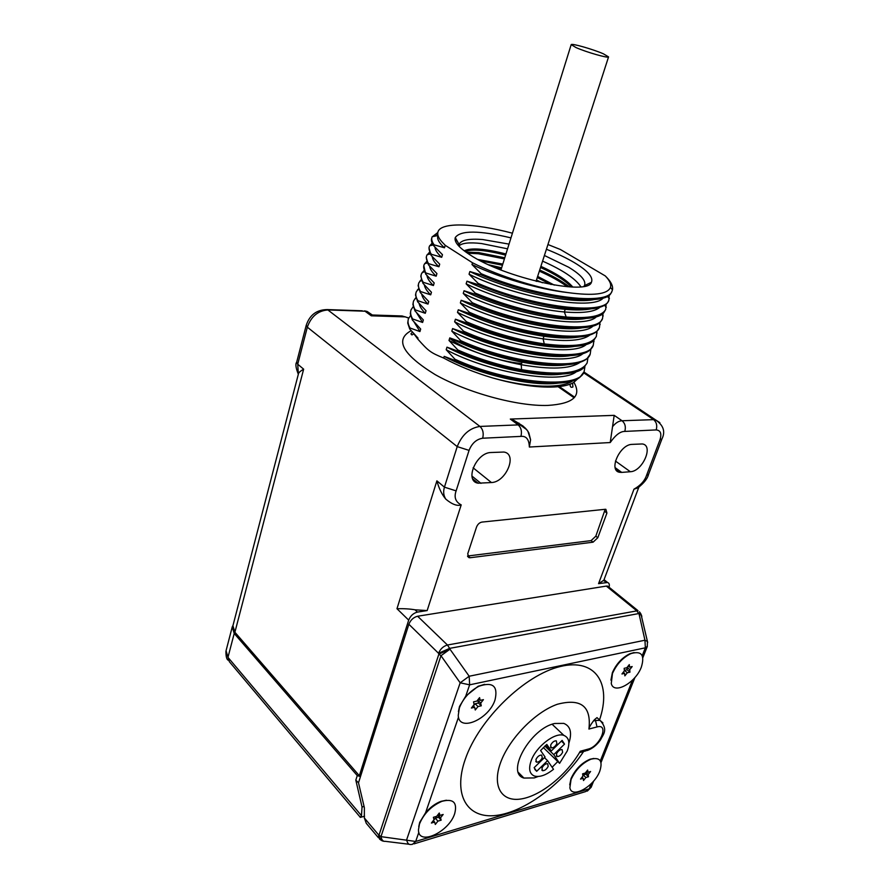 <?xml version="1.0" encoding="UTF-8"?>
<svg xmlns="http://www.w3.org/2000/svg" width="889" height="889" viewBox="0 0 889 889"><rect width="100%" height="100%" fill="white"/><g stroke="black" fill="none" stroke-linecap="round" stroke-linejoin="round"><path stroke-width="1.33" d="M609.054 587.218C609.732 584.662 609.232 583.084 607.565 582.495L598.564 583.651L633.979 489.161C640.469 485.527 644.658 480.927 646.559 475.337L659.971 439.788C661.861 433.621 660.594 430.332 656.182 429.92L624.789 431.421C620.344 431.343 615.488 435.054 610.221 442.544L614.188 415.352L510.308 419.063L514.342 420.63L523.154 426.109M527.855 431.098L530.589 439.777L529.355 447.034C529.077 439.388 526.266 435.843 520.921 436.388L482.683 438.221C476.471 439.222 471.926 443.267 469.059 450.379L456.124 490.872C453.846 497.284 455.546 501.952 461.202 504.885C457.235 506.297 452.101 504.396 445.822 499.162C441.966 494.64 438.988 488.539 436.888 480.838L396.972 608.709C403.984 608.543 410.007 608.909 415.052 609.81L427.153 610.576L417.43 612.099C413.352 613.143 410.429 615.821 408.684 620.122L359.334 775.719L234.896 632.246L232.929 625.712L298.415 373.947C298.571 372.724 300.315 371.124 303.649 369.168L234.896 632.246M360.878 775.33L359.334 775.719M491.439 482.549C506.152 482.182 517.831 453.879 503.885 452.045L491.017 452.512C476.126 452.579 464.191 481.205 478.082 483.194L491.439 482.549L473.104 467.814M621.722 472.403L630.334 471.726C642.603 471.481 654.015 445.167 642.269 443.955L632.068 444.378C619.655 444.378 608.054 471.037 619.8 472.315L621.722 472.403L615.155 467.658M605.176 509.297L481.938 522.087C479.493 522.599 477.704 524.232 476.571 526.966L467.714 553.836L469.014 557.67L470.148 557.736L593.074 542.179L591.085 540.612L595.819 536.178L605.187 509.297L605.876 509.33L606.92 513.064L604.898 511.531M606.92 513.064L597.808 537.734L593.074 542.179M598.564 583.651L603.831 580.25M646.559 475.337L648.526 474.448C647.536 478.593 643.969 483.094 637.802 487.928L633.979 489.161M659.86 422.653L655.093 419.586L622.067 420.753C618.844 420.942 615.81 422.764 612.954 426.22M526.855 429.731L520.298 425.053L518.165 424.898L479.938 426.431C469.559 428.02 461.98 434.743 457.213 446.611L444.433 487.161C443.078 491.661 443.533 495.662 445.822 499.162M298.348 374.213L297.726 364.212L307.327 327.174L457.213 446.611L469.059 450.379M323.929 310.35L327.396 309.583C316.773 309.661 309.716 314.884 306.238 325.263L307.327 327.174C311.117 316.44 317.995 310.694 327.963 309.939L365.123 311.217L367.146 311.461L372.335 315.006M392.005 315.639L402.05 315.962L404.717 316.862L371.302 315.817L364.546 310.872L367.146 311.461L371.824 314.928L371.302 315.817M372.58 315.017L371.824 314.928M578.495 378.147L573.305 382.759C568.227 385.482 560.626 386.937 550.513 387.115C533.878 387.237 514.575 384.17 492.606 377.925C474.37 372.491 458.068 365.868 443.678 358.045C430.332 352.555 428.631 351.233 417.752 339.02L413.93 333.831M413.174 306.716L411.096 309.716C410.073 312.35 410.585 315.428 412.64 318.951L422.608 322.451L423.342 319.929L414.985 310.883L415.274 309.872L425.286 313.295L426.031 310.761L417.63 301.749L417.93 300.726L427.987 304.094L428.742 301.538L420.297 292.57L420.586 291.548L430.698 294.837L431.454 292.27L422.964 283.335L423.264 282.313L433.432 285.536L434.188 282.946L425.664 274.056L425.964 273.023L436.177 276.179L436.932 273.579L428.365 264.722L428.665 263.689L438.933 266.767L439.699 264.155L431.087 255.343L431.387 254.298L441.711 257.299L442.478 254.676L433.821 245.909L434.121 244.853L444.5 247.787L445.222 245.308L472.515 262.788L471.981 264.533L481.193 273.723C535.745 297.115 608.109 306.394 611.999 291.203L612.477 289.803C613.143 286.502 611.465 282.624 607.443 278.19L605.553 276.212M611.999 291.203L610.81 293.548C603.375 307.072 533.278 297.27 480.86 274.801L481.193 273.723M480.86 274.801L469.859 271.545L469.059 274.212L478.215 283.447C532.555 306.927 604.82 315.862 608.832 300.338L609.187 295.115M590.629 308.916C584.14 310.128 575.661 310.261 565.204 309.328C536.378 306.872 494.728 294.815 466.947 281.18L477.882 284.513L478.215 283.447M466.947 281.18L466.136 283.835L475.248 293.114L474.926 294.181L464.047 290.77L463.247 293.414L472.303 302.727C526.244 326.385 598.297 334.642 602.553 318.473L603.053 313.306M602.553 318.473L600.586 321.762C590.718 335.131 522.476 325.907 471.981 303.782L472.303 302.727M471.981 303.782L461.158 300.304L460.369 302.927L469.381 312.283C523.11 336.031 595.063 343.954 599.442 327.463L599.997 322.318M578.717 337.064C569.849 338.487 558.259 338.22 543.957 336.264C513.598 331.553 485.05 322.729 458.291 309.772L469.059 313.339L469.381 312.283M458.291 309.772L457.502 312.395L466.469 321.785L466.147 322.84L455.435 319.207L454.646 321.796L463.58 331.23C516.909 355.167 588.651 362.423 593.263 345.299L593.93 340.209M593.263 345.299L590.329 349.61C578.194 362.768 511.875 354.033 463.258 332.275L463.58 331.23M463.258 332.275L452.601 328.574L451.823 331.164L460.702 340.631C513.831 364.646 585.473 371.58 590.196 354.144L590.907 349.077M566.704 364.812C555.136 366.379 540.256 365.49 522.065 362.156C495.651 356.945 471.559 348.855 449.778 337.898L460.38 341.676L460.702 340.631M449.778 337.898L449.001 340.465L457.835 349.977L457.524 351.011L446.978 347.166L446.2 349.721L454.99 359.267C507.73 383.448 579.172 389.738 584.117 371.702L584.918 366.679M584.117 371.702L580.039 377.114C565.804 389.993 501.463 381.659 454.679 360.301L454.99 359.267M454.679 360.301L444.189 356.378L443.678 358.045M417.752 339.02L418.019 338.109L409.729 328.997L410.029 327.997L419.941 331.564L420.675 329.041L412.352 319.962L410.307 313.795L410.751 310.861M412.64 318.951L412.352 319.962M472.515 262.788C499.451 276.401 539.401 288.869 567.927 292.603C539.212 289.436 499.085 277.579 471.981 264.533M512.42 233.196C473.626 222.928 440.333 221.95 437.91 232.096C437.166 234.84 438.577 238.174 442.144 242.108L445.222 245.308M547.946 244.531L560.437 249.52L605.276 275.923C609.732 280.48 611.454 284.336 610.432 287.503L612.477 289.803M567.927 292.603C593.241 296.015 607.409 294.315 610.432 287.503M510.964 237.874C479.104 230.307 460.546 230.207 455.279 237.552C453.99 241.864 458.868 247.598 469.914 254.776C504.341 277.89 587.851 296.248 591.418 282.313C593.552 277.312 587.785 270.701 574.105 262.488C566.326 257.91 557.092 253.498 546.413 249.264M444.5 247.787C438.877 242.764 436.71 238.685 437.999 235.552L438.01 235.541M437.799 232.54L432.11 236.918C431.209 239.097 431.876 241.741 434.121 244.853M433.821 245.909C431.654 242.886 430.954 240.308 431.732 238.163M432.587 236.663L437.71 233.485M442.478 254.676L441.366 253.654M441.711 257.299C437.388 253.387 435.132 249.998 434.943 247.142M455.057 238.819L455.979 238.819M456.535 239.841L455.112 239.763M432.165 243.119L429.431 246.197C428.52 248.431 429.165 251.131 431.387 254.298M431.087 255.343L428.965 247.72M430.12 245.642L432.476 243.764M455.357 240.775L457.113 240.875M458.213 245.397L458.813 245.42M438.933 266.767C434.754 262.9 432.532 259.521 432.265 256.654M429.387 252.343L426.776 255.41C425.842 257.71 426.464 260.466 428.665 263.689M428.365 264.722L426.22 257.254M427.698 254.565L429.676 252.976M436.177 276.179C432.132 272.356 429.932 269 429.598 266.111M426.631 261.522L424.131 264.589C423.175 266.933 423.786 269.745 425.964 273.023M425.664 274.056L423.809 265.678M425.298 263.433L426.887 262.144M433.432 285.536C429.509 281.769 427.353 278.424 426.953 275.523M423.897 270.656L421.497 273.712C420.53 276.123 421.119 278.979 423.264 282.313M422.964 283.335L420.808 276.212L421.164 274.812M422.931 272.234L424.131 271.267M430.698 294.837C426.909 291.114 424.786 287.803 424.331 284.891M421.186 279.735L418.875 282.78C417.897 285.247 418.463 288.169 420.586 291.548M420.297 292.57L418.141 285.658L418.541 283.902M420.597 280.991L421.397 280.335M427.987 304.094C424.309 300.415 422.219 297.126 421.719 294.203M418.497 288.769L416.274 291.814C415.274 294.337 415.819 297.304 417.93 300.726M417.63 301.749L415.507 295.059L415.93 292.937M425.286 313.295C421.73 309.672 419.675 306.394 419.13 303.482M415.83 297.771L413.674 300.793C412.663 303.36 413.196 306.394 415.274 309.872M414.985 310.883L412.885 304.449L413.341 301.927M422.608 322.451L416.552 312.706M419.941 331.564L413.985 321.885M410.54 315.617L408.54 318.606C407.495 321.285 407.984 324.418 410.029 327.997M409.729 328.997L407.74 323.107L408.184 319.762M573.327 380.47C562.504 388.826 528.644 388.015 492.606 377.925M558.625 383.081C531.855 387.059 477.693 374.336 444.189 356.378M576.628 371.469C561.904 385.015 489.383 373.013 446.2 349.721M562.67 373.969C536.223 378.136 481.06 365.268 446.978 347.166M579.928 362.423C570.149 369.057 550.58 369.824 521.221 364.712L521.576 369.657C558.892 375.858 580.75 373.624 587.14 362.945L583.473 367.99C569.927 380.959 504.908 372.502 457.524 351.011M521.576 369.657C499.407 365.39 478.16 358.834 457.835 349.977M587.14 362.945L587.907 357.9M460.38 341.676C480.771 350.51 502.074 357.078 524.277 361.401L522.065 362.156L521.221 364.712C494.829 359.523 470.759 351.444 449.001 340.465M590.196 354.144L586.907 358.823C576.983 366.112 556.114 366.968 524.277 361.401M583.24 353.344C569.605 366.835 495.895 354.489 451.823 331.164M570.716 355.6C545.001 360.134 487.828 346.954 452.601 328.574M586.562 344.21C573.494 357.678 499.185 345.143 454.646 321.796M574.727 346.354C549.413 351.044 491.25 337.72 455.435 319.207M589.885 335.031C582.539 340.654 566.938 341.932 543.101 338.853L544.257 343.887C574.15 347.555 591.518 345.065 596.341 336.398L593.752 340.365C582.362 353.6 515.387 344.721 466.147 322.84M544.257 343.887C518.031 340.009 492.106 332.642 466.469 321.785M596.341 336.398L596.952 331.286M469.059 313.339C494.773 324.174 520.765 331.564 547.024 335.531L543.957 336.264L543.101 338.853C512.753 334.186 484.227 325.363 457.502 312.395M599.442 327.463L597.152 331.108C589.952 337.476 573.238 338.953 547.024 335.531M593.23 325.819C581.35 339.231 505.841 326.296 460.369 302.927M582.695 327.73C558.281 332.73 498.14 319.062 461.158 300.304M596.575 316.551C585.318 329.941 509.197 316.795 463.247 293.414M586.673 318.34C562.748 323.496 501.618 309.65 464.047 290.77M599.931 307.25C594.608 311.895 582.728 313.461 564.326 311.961L566.226 317.029C588.929 318.773 602.086 316.24 605.687 309.428L603.998 312.395C594.93 325.83 526.055 316.417 474.926 294.181M566.226 317.029C536.978 313.995 506.663 306.016 475.248 293.114M605.687 309.428L606.12 304.238M477.882 284.513C509.386 297.393 539.779 305.416 569.06 308.583L565.204 309.328L564.326 311.961C535.511 309.528 493.895 297.493 466.136 283.835M608.832 300.338L607.387 303.005C602.431 308.45 589.651 310.317 569.06 308.583M603.298 297.893C593.352 311.206 516.009 297.615 469.059 274.212M594.585 299.449C571.738 304.871 508.641 290.647 469.859 271.545M509.019 244.108L482.66 239.541C469.214 238.474 461.391 239.997 459.202 244.131L458.902 246.153M583.94 286.302L584.562 285.347C586.195 280.702 580.895 274.668 568.66 267.233L544.401 255.476M465.969 252.132L478.693 252.598L504.763 257.777M504.407 258.91L478.349 253.743L467.514 253.198M507.552 248.82L481.449 243.53C469.27 242.164 461.747 242.997 458.891 246.042M539.701 270.045C552.058 275.479 561.948 281.091 569.371 286.88M488.694 264.778L501.64 267.8M536.478 280.024L542.412 282.758M575.55 309.061L575.694 309.928M464.98 251.409C472.47 248.876 486.005 250.109 505.585 255.121M540.523 267.489C554.914 274.012 565.193 280.513 571.36 286.98M480.805 260.955L502.452 265.211M537.278 277.535L551.058 284.524M570.016 309.016L569.249 309.65M464.18 250.809C470.948 247.553 484.872 248.62 505.941 253.976M540.89 266.356C556.314 273.345 566.938 280.235 572.772 287.025M478.015 259.488L502.796 264.077M537.645 276.412L554.303 285.102M575.094 309.917L574.816 309.028M536.7 281.413L536.111 281.146M501.285 268.934L493.962 267.111M567.471 309.528L571.016 308.75M567.326 286.736C560.037 281.368 550.713 276.179 539.334 271.167M580.884 286.758C575.383 278.535 562.615 269.989 542.579 261.133M521.599 363.579C496.607 361.123 463.936 349.355 449.634 338.398M603.398 53.818C593.085 49.284 571.46 43.094 571.194 44.628L576.105 47.617C586.351 52.173 608.432 58.474 608.554 56.907L603.398 53.818M360.223 817.413L361.479 815.669L362.045 807.001L355.822 780.142L357.267 775.586L360.478 776.586M408.862 624.256L438.544 653.293C440.366 648.926 443.344 646.17 447.456 645.014L637.991 610.676L607.72 586.129L606.32 586.084L417.608 616.233C413.518 617.288 410.607 619.966 408.862 624.256L358.5 782.798L355.822 780.142M233.007 625.411L232.24 626.934L234.207 633.468L357.267 775.586M607.72 586.129L609.165 587.307M380.959 840.116L379.57 839.083L378.558 834.804C378.87 838.194 380.292 840.272 382.837 841.038M378.392 837.694L366.279 823.314L364.334 817.958L364.368 807.668L358.5 782.798M364.334 817.958L378.558 834.804L380.981 836.638L440.977 655.704L449.978 649.192L449.634 648.37L638.791 613.554L641.591 615.555L641.825 616.599M409.118 844.261L385.259 841.327C383.092 841.627 381.67 840.061 380.981 836.638L415.696 841.461L589.218 788.799L591.263 787.032M418.841 832.315L415.696 841.461L412.363 844.372L410.862 844.483C408.74 844.794 407.34 843.216 406.662 839.761L460.169 682.819L469.181 676.24L469.636 684.83L465.725 696.165L459.513 706.444L458.424 711.589M606.32 586.084L636.591 610.654L638.791 613.554L640.702 613.554L639.391 611.788M446.389 800.222L440.922 801.367C435.343 803.512 430.232 807.301 425.587 812.746L419.697 822.381L418.752 826.681M495.029 699.876C498.196 686.13 492.862 681.574 479.015 686.208C469.714 691.109 463.169 698.343 459.38 707.877L458.235 715.523C458.924 732.48 489.028 719.279 495.029 699.876M484.594 684.33L478.138 686.286L465.725 696.165M634.101 652.559L629.801 653.771C622.056 657.649 616.244 663.95 612.377 672.673L610.932 680.163M593.785 758.461L589.985 759.239C581.584 762.918 575.261 769.374 571.016 778.608L569.727 784.887M599.519 719.923C612.01 683.785 595.674 657.76 560.214 666.539C524.966 674.762 479.015 719.101 465.269 759.262C452.579 795.311 467.47 818.969 495.995 815.457C524.466 812.179 561.548 784.52 583.584 751.516M647.348 646.347L645.358 647.814L469.636 684.83L460.169 682.819L440.977 655.704L438.877 654.115L438.544 653.293L449.634 648.37L447.456 645.014L417.608 616.233M642.214 655.704L645.358 647.814L644.947 640.224L647.436 641.469L647.67 642.425M641.369 667.039C644.981 654.971 641.458 650.504 630.801 653.637C622.644 657.727 616.533 664.35 612.465 673.529L611.265 683.485C613.754 695.031 635.657 682.841 641.369 667.039M629.301 664.616L626.845 667.728L624.167 668.328L624.389 670.851L621.944 673.973L624.623 673.362L624.856 675.873L627.301 672.762L629.957 672.162L629.734 669.65L632.179 666.55L629.523 667.139L629.301 664.616M629.523 667.139L628.201 666.005M629.734 669.65L627.112 667.395M629.957 672.162L627.112 669.717L626.934 667.628M627.301 672.762L624.456 670.317L627.112 669.717M624.623 673.362L623.311 672.228M599.797 771.119C594.297 786.432 571.549 799.244 569.871 787.676L571.049 779.553C575.516 769.83 582.173 763.04 591.007 759.173C600.064 757.006 602.986 760.984 599.797 771.119M587.651 770.041L585.273 773.052L582.606 773.83L582.906 776.075L580.539 779.086L583.206 778.308L583.506 780.531L585.862 777.519L588.507 776.742L588.229 774.519L590.585 771.508L587.94 772.285L587.651 770.041M587.94 772.285L586.762 771.163M588.229 774.519L585.895 772.274M588.507 776.742L585.851 774.186L585.64 772.597M585.862 777.519L583.206 774.952L585.851 774.186M583.206 778.308L582.039 777.175M454.69 813.646C448.978 832.193 418.141 846.372 418.463 829.848L419.497 823.959C423.897 813.502 431.365 805.956 441.9 801.333C453.268 798.389 457.535 802.489 454.69 813.646M439.288 813.024L436.655 816.358L433.388 817.313L434.032 819.702L431.398 823.036L434.665 822.081L435.299 824.447L437.921 821.125L441.155 820.169L440.533 817.791L443.155 814.468L439.911 815.413L439.288 813.024M439.911 815.413L438.577 813.924M440.533 817.791L437.899 814.869L438.61 813.968M441.155 820.169L438.533 817.247L437.899 814.869M437.921 821.125L435.288 818.191L438.533 817.247M433.365 820.625L435.288 818.191M434.665 822.081L433.332 820.58M479.582 697.643L476.848 701.11L473.537 701.843L474.115 704.577L471.381 708.044L474.693 707.3L475.259 710L477.982 706.555L481.26 705.81L480.705 703.099L483.427 699.643L480.149 700.376L479.582 697.643M480.149 700.376L478.615 698.865M480.705 703.099L477.882 700.31L478.838 699.087M481.26 705.81L478.438 703.021L477.882 700.31M477.982 706.555L475.159 703.755L478.438 703.021M473.393 706.01L475.159 703.755M474.693 707.3L473.159 705.777M588.929 729.047L597.03 726.935C609.409 723.29 600.297 746.26 588.351 749.049L580.25 751.272C567.071 774.397 541.512 795.433 521.743 798.855C501.907 802.5 491.728 786.754 500.551 762.695C509.13 738.692 535.245 711.989 557.325 704.277C580.973 698.054 591.507 706.311 588.929 729.047C588.885 727.791 590.385 725.102 593.396 720.979L595.474 720.446L594.563 719.612L596.997 717.623L598.253 718.768M594.563 719.612L593.396 720.979M580.25 751.272L580.006 752.494L585.962 750.849L588.351 749.049M538.189 776.497L534.222 777.919L523.932 778.064C505.341 773.186 530.477 728.269 554.792 723.479L563.77 723.39C570.527 726.124 572.216 732.758 568.849 743.304M552.125 767.274L557.759 761.562M543.312 747.516L559.592 763.34L567.238 750.972C570.149 742.737 569.038 737.548 563.893 735.414C555.181 731.88 536.023 746.582 531.133 760.795C528.41 768.796 529.477 773.863 534.322 775.997C539.579 777.486 545.979 775.252 553.514 769.296L547.58 760.662L544.457 757.606M559.592 763.34L553.736 754.65L564.537 744.104L562.115 740.393L551.258 750.972L546.835 744.415L540.59 750.494L545.068 757.006L534.122 767.674L536.689 771.285L547.58 760.662M535.945 759.484L536.523 762.151C538.778 762.251 540.701 760.795 542.279 757.761L541.701 755.094C539.445 754.994 537.523 756.461 535.945 759.484M550.635 745.193L551.224 747.893C553.447 747.982 555.336 746.527 556.892 743.537L556.303 740.826C554.08 740.748 552.191 742.204 550.635 745.193M556.47 753.905L557.025 756.55C559.203 756.639 561.081 755.194 562.626 752.227L562.081 749.571C559.892 749.494 558.025 750.938 556.47 753.905M541.968 768.074L542.512 770.685C544.724 770.774 546.624 769.329 548.202 766.329L547.657 763.707C545.435 763.618 543.535 765.073 541.968 768.074M553.736 754.65L544.868 746.049M564.537 744.104L561.392 741.104M551.258 750.972L545.557 745.449M536.689 771.285L534.811 769.418M518.665 423.842L518.932 423.064M467.525 556.025L591.085 540.612M610.221 442.544L529.355 447.034M461.202 504.885L427.153 610.576M603.753 580.495L606.165 582.451M659.971 439.788L661.916 438.988L648.581 474.282M584.017 372.08L655.093 419.586C663.394 425.009 665.661 431.476 661.916 438.988L661.972 438.833M656.182 429.92C657.427 425.531 656.515 422.064 653.482 419.508L583.706 372.824M624.789 431.421C626.034 426.931 625.134 423.375 622.067 420.753L614.188 415.352M520.921 436.388C522.121 431.565 521.21 427.731 518.165 424.898L510.308 419.063M482.683 438.221C483.883 433.265 482.96 429.331 479.938 426.431L327.396 309.583L362.245 310.794M456.124 490.872L444.433 487.161L436.888 480.838M417.43 612.099L415.052 609.81M408.684 620.122L396.972 608.709M303.649 369.168L297.726 364.212L296.682 362.201L306.205 325.374M405.04 316.762L408.729 318.151M411.151 330.686C394.449 339.754 402.45 354.4 435.154 374.602C467.336 392.805 517.476 406.429 547.691 405.428C573.105 403.839 581.862 396.161 573.961 382.381M480.96 483.36L471.926 476.048M630.334 471.726L615.432 461.047M574.138 397.805L558.103 386.715M362.045 807.001L364.079 806.445M234.207 633.468L227.962 657.36L361.479 815.669M360.212 817.191L229.306 661.627L226.062 650.715L232.129 627.367M383.892 841.283C381.048 840.75 379.436 838.638 379.07 834.949L438.877 654.115L449.978 649.192L469.181 676.24L644.947 640.224L639.124 614.255L641.291 614.777M640.958 614.088L647.436 641.469L647.259 646.592L642.825 657.693M414.03 843.861L585.773 791.532L589.218 788.799L591.274 783.62M458.502 717.156L425.587 812.746M600.331 760.895L632.501 680.096M597.03 726.935L595.474 720.446L600.019 720.379L602.92 722.89M470.148 557.736L468.181 556.003M597.808 537.734L595.819 536.178M604.053 579.661L607.565 582.495M603.653 580.706L638.802 487.272M514.342 420.63L520.298 425.053C523.288 425.764 526.132 428.354 528.833 432.832L530.589 439.777M371.791 314.984L402.05 315.962L408.818 317.973M298.271 374.091C295.781 367.757 295.248 363.834 296.648 362.312M412.418 332.142L411.007 333.731C411.44 335.286 412.34 335.231 413.696 333.575M432.187 236.741L437.999 235.496M429.654 245.742L433.199 244.997M427.142 254.676L430.243 254.032M424.664 263.555L427.32 263.022M422.219 272.378L424.431 271.934M419.819 281.146L421.586 280.802M417.441 289.858L418.775 289.603M415.096 298.515L415.996 298.337M572.572 383.137L572.916 386.959C571.016 387.893 570.071 386.971 570.082 384.204M593.33 340.743L594.03 341.498M597.097 333.019L596.13 331.975M598.908 323.174L600.153 324.529M601.709 314.284L603.231 315.951M606.309 307.294L604.52 305.316M607.331 296.293L609.387 298.593M459.08 244.453L455.279 237.552M574.716 309.905L574.083 308.983M584.262 286.236L584.462 285.625M584.395 285.658L591.418 282.313M571.16 44.717L500.963 269.989M608.554 56.907L536.078 281.257M472.704 478.815L478.082 483.194M615.855 469.459L619.8 472.315M559.303 386.582L574.672 397.205M360.556 817.324L364.546 816.213M228.04 660.138C226.617 659.271 225.906 656.315 225.917 651.27M478.138 686.286L479.015 686.208M634.946 677.451L600.997 762.618M593.663 781.031L591.163 787.287L587.318 791.11M629.801 653.771L630.801 653.637M589.985 759.239L591.007 759.173M440.922 801.367L441.9 801.333M587.162 750.549C592.485 748.616 596.997 744.971 600.675 739.626C602.664 735.003 608.898 729.836 600.019 720.379L596.997 717.623M523.932 778.064L518.454 772.53M563.893 735.414L552.147 724.279M535.789 761.429L536.523 762.151M550.48 747.171L551.224 747.893M556.314 755.861L557.025 756.55M541.812 769.985L542.512 770.685M469.014 557.67L467.681 556.492"/></g></svg>
